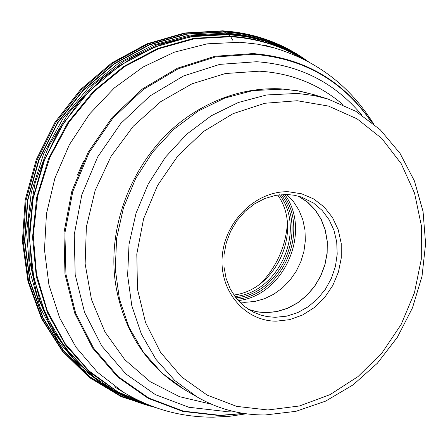 <?xml version="1.0" encoding="UTF-8"?>
<svg xmlns="http://www.w3.org/2000/svg" width="448" height="448" viewBox="0 0 448 448"><rect width="100%" height="100%" fill="white"/><g stroke="black" fill="none" stroke-linecap="round" stroke-linejoin="round"><path stroke-width="0.67" d="M276.27 321.166L289.598 319.665L302.518 315.034L314.39 307.518L324.649 297.5L332.797 285.471L338.436 272.02L341.298 257.802L341.236 243.505L338.246 229.83L332.455 217.448L324.145 206.982L313.701 198.957L301.644 193.794L288.557 191.772C256.654 190.512 225.254 220.556 222.309 255.584C218.887 290.612 244.518 321.233 276.27 321.166M286.866 194.477L275.733 195.339L264.762 198.537L254.391 203.958L245.017 211.394L237.014 220.567L230.698 231.118L226.318 242.626L224.045 254.654L223.972 266.717L226.083 278.348L230.3 289.1L236.449 298.547L244.272 306.348L253.473 312.194L260.921 315.134L267.176 316.602L275.218 317.307L286.647 316.159L297.808 312.581L308.258 306.718L317.582 298.822L325.41 289.206L331.436 278.264L335.418 266.42L337.204 254.156L336.717 241.942L333.967 230.283L329.056 219.638L322.168 210.442L313.578 203.073L301.33 197.019L294.224 195.227L286.866 194.477M298.687 196.224L307.726 202.199L315.353 210.045L321.283 219.453L325.31 230.07L327.286 241.489L327.152 253.277L324.906 265.003L320.645 276.226L314.524 286.53L306.768 295.534L297.662 302.898L287.543 308.347L276.791 311.662L265.798 312.721L257.208 311.909L248.937 309.663M248.478 309.372L256.973 311.752L265.81 312.609L276.819 311.55L287.588 308.213L297.718 302.736L306.824 295.338L314.569 286.294L320.667 275.951L324.89 264.69L327.085 252.941L327.158 241.136L325.102 229.718L320.998 219.122L314.978 209.754L307.272 201.97L298.161 196.084M286.675 194.477L293.53 201.684L298.962 210.19L302.814 219.722L304.959 229.964L305.346 240.598L303.951 251.278L300.838 261.677L296.1 271.46L289.878 280.314L282.38 287.969L273.834 294.174L264.51 298.726L254.699 301.482L244.714 302.333L239.512 302.008M277.682 195.02C303.022 229.925 276.662 290.024 233.822 295.025M287.409 223.647C285.6 246.361 276.954 266.073 261.47 282.789M222.622 30.822C254.514 32.939 283.091 43.238 308.364 61.712C283.287 43.383 254.912 33.163 223.244 31.063L185.31 33.225L147.862 44.05L112.694 63.151L81.525 89.723L55.894 122.545L37.083 160.048L26.012 200.413L23.195 241.674L28.711 281.837L42.207 318.987L62.938 351.422L89.818 377.714L121.526 396.777L156.542 407.893L121.307 396.721L89.398 377.558L62.356 351.159L41.518 318.629L27.961 281.428L22.4 241.265L25.183 200.038L36.215 159.723L54.986 122.276L80.584 89.499L111.754 62.938L146.966 43.831L184.52 32.99L222.622 30.822L230.496 36.288L232.607 40.113M129.091 398.653L112.392 390.202L98.896 381.366L73.22 357.935L54.096 331.447L40.057 301.129L31.662 267.988L29.277 233.178L33.034 197.926L42.829 163.509L58.324 131.158L78.96 102.049L103.97 77.207L132.44 57.501L163.33 43.568L195.53 35.84L227.903 34.496L247.117 36.77L265.446 41.222L282.974 47.785M280.974 46.9C263.833 39.418 245.734 35.101 226.682 33.953L191.604 35.694L156.845 44.912L123.844 61.337L93.99 84.37L68.566 113.109L48.675 146.373L35.162 182.767L28.605 220.758L29.232 258.726L36.966 295.103L51.414 328.395L71.887 357.291L97.479 380.694L127.086 397.779M96.706 379.736C114.274 392.935 133.594 402.102 154.672 407.238L120.926 394.817L90.664 374.83L65.29 348.029L46.038 315.498L33.886 278.639L29.495 239.103L33.141 198.727L44.716 159.404L63.689 122.993L89.152 91.218L119.879 65.542L154.386 47.107L191.038 36.674L228.138 34.602C256.928 36.456 283.086 45.181 306.606 60.777C288.557 48.759 268.727 40.757 247.117 36.77M304.746 59.819C282.262 45.842 257.51 37.996 230.496 36.288L193.872 38.31L157.674 48.502L123.547 66.534L93.072 91.678L67.693 122.83L48.608 158.581L36.714 197.288L32.547 237.143L36.254 276.31L47.583 313.001L65.934 345.604L90.378 372.73L119.75 393.288L152.695 406.515M150.287 405.597L117.83 391.854L89.006 370.927L65.134 343.594L47.342 310.934L36.518 274.333L33.242 235.385L37.727 195.838L49.823 157.506L68.992 122.147L94.332 91.375L124.667 66.562L158.581 48.776L194.516 38.73L230.86 36.742C256.766 38.366 280.627 45.679 302.439 58.671M83.524 161.235L77.454 175.078M308.151 61.6C283.354 43.786 255.394 33.852 224.263 31.802L186.486 33.947L149.195 44.694L114.156 63.672L83.076 90.076L57.478 122.696L38.64 159.992L27.474 200.161L24.5 241.254L29.809 281.294L43.053 318.382L63.504 350.834L90.104 377.222L121.537 396.458L156.313 407.814M155.826 407.646L121.178 396.15L89.886 376.813L63.437 350.37L43.137 317.906L30.027 280.834L24.836 240.856L27.899 199.853L39.116 159.79L57.977 122.601L83.558 90.087L114.598 63.778L149.57 44.867L186.782 34.16L224.482 32.021C255.315 34.054 283.052 43.831 307.698 61.354M142.839 403.883L110.404 389.726L81.67 368.418L57.932 340.749L40.314 307.81L29.691 270.984L26.622 231.874L31.326 192.22L43.63 153.832L62.989 118.446L88.508 87.679L119.006 62.894L153.059 45.142L189.129 35.129L225.602 33.174C251.054 34.776 274.562 41.838 296.134 54.354M246.26 413.795L229.88 416.265L213.349 417.178C181.065 417.273 151.026 408.923 123.239 392.134L97.535 372.361L76.042 347.295L59.612 317.783L48.933 284.872L44.475 249.76L46.469 213.763L54.88 178.254L69.406 144.614L89.482 114.122L114.33 87.948L142.968 67.066L174.278 52.203L207.06 43.859L240.083 42.246L257.376 44.134L274.215 47.891L264.488 45.147M371.857 122.388C343.33 80.534 303.727 57.602 253.053 53.586L214.85 56.286L177.307 68.236L142.447 88.956L112.185 117.421L88.194 152.158L71.82 191.29L63.946 232.686L64.971 274.075L74.749 313.242L92.652 348.124L117.617 376.958L148.238 398.367L182.851 411.41L219.671 415.604L244.182 413.498M243.6 413.414L220.192 415.341L183.473 411.158L148.954 398.149L118.423 376.796L93.531 348.034L75.678 313.253L65.934 274.193L64.915 232.91L72.766 191.632L89.096 152.606L113.019 117.964L143.198 89.572L177.962 68.908L215.398 56.986L253.495 54.292C303.632 58.234 342.927 80.808 371.392 122.018M361.782 115.018C334.477 82.51 299.426 64.747 256.637 61.729L219.778 64.372L183.574 75.953L149.957 95.973L120.775 123.463L97.642 156.985L81.844 194.74L74.234 234.674L75.186 274.613L84.582 312.407L101.814 346.086L125.866 373.934L155.383 394.632L188.776 407.254L224.308 411.331L231.941 411.085M211.562 404.253L179.558 396.698L150.198 381.685L124.908 359.8L104.978 331.979L91.47 299.494L85.137 263.894L86.369 226.929L95.155 190.439L111.076 156.285L133.33 126.185L160.77 101.634L191.985 83.815L225.389 73.534L259.33 71.187C291.228 73.114 319.105 84.269 342.955 104.658M199.119 109.497L194.897 112.062C221.911 95.407 250.393 87.662 280.347 88.822L297.315 90.681L313.802 94.64L300.037 91.202L283.489 89.09L252.829 90.586L224.801 98.045L198.083 111.121L173.706 129.371L152.622 152.135L135.677 178.55L123.519 207.609L116.637 238.179L115.27 269.08L119.442 299.113L128.946 327.141L143.377 352.134L162.126 373.19L184.447 389.586C148.406 367.69 125.826 334.6 116.715 290.315L117.701 295.193M327.998 99.025L355.897 111.339L380.218 129.724L399.98 153.283L414.428 180.953L423.058 211.529L425.6 243.74L422.01 276.293L412.468 307.888L397.376 337.277L377.317 363.294L353.069 384.888L325.562 401.145L295.87 411.342L265.199 414.971C240.923 415.072 218.288 409.102 197.288 397.068L174.793 380.531L155.904 359.285L141.372 334.057L131.813 305.749L127.63 275.414L129.035 244.199L136.007 213.304L148.288 183.938L165.413 157.231L186.698 134.215L211.299 115.758L238.258 102.525L266.526 94.97L297.444 93.436L314.126 95.558L327.998 99.025L313.802 94.64M297.198 100.733L328.485 106.07L357.123 118.877L381.724 138.404L401.15 163.587L414.54 193.116L421.338 225.54L421.282 259.291L414.439 292.796L401.139 324.481L382.01 352.884L357.93 376.656L329.991 394.66L299.482 405.978L267.842 409.976L236.594 406.358L207.306 395.181L181.485 376.874L160.513 352.274L145.55 322.549L137.48 289.206L136.797 253.994L143.601 218.775L157.55 185.455L177.901 155.831L203.532 131.482L233.038 113.669L264.824 103.27L297.198 100.733M199.83 109.088L194.897 112.062C137.25 147.162 103.494 224.14 116.715 290.315L117.718 295.26M284.738 194.46C312.239 231.342 283.948 295.842 238.19 300.591M237.059 299.292C282.33 294.773 310.352 230.877 283.007 194.51M281.159 194.628C308.65 230.317 280.767 293.899 235.889 297.847M234.886 296.526C279.166 292.712 306.695 229.947 279.507 194.785M274.215 47.891C316.91 60.732 349.994 86.005 373.481 123.721M197.288 397.068L184.447 389.586M123.239 392.134L114.632 386.837"/></g></svg>
